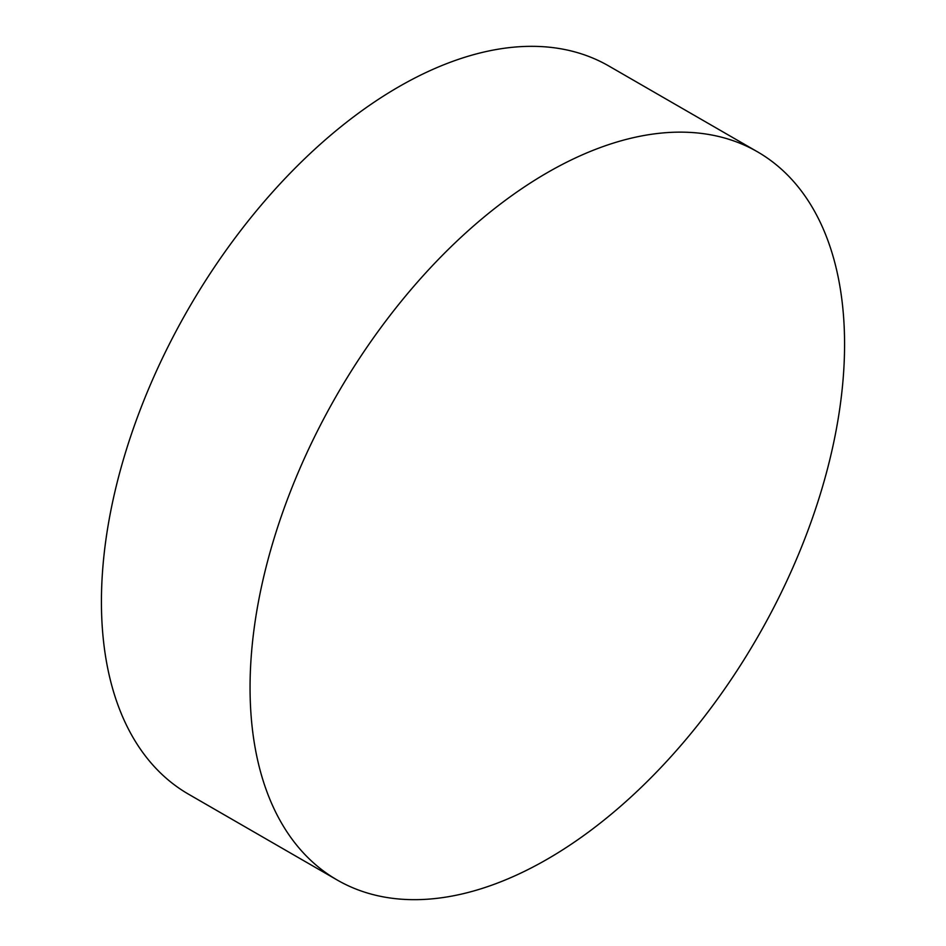 <?xml version="1.0" encoding="UTF-8"?>
<svg xmlns="http://www.w3.org/2000/svg" width="946" height="946" viewBox="0 0 946 946"><rect width="100%" height="100%" fill="white"/><g stroke="black" fill="none" stroke-linecap="round" stroke-linejoin="round"><path stroke-width="1.42" d="M547.32 172.657A420.391 242.708 120 0 0 272.685 543.11A420.391 242.708 120 0 0 337.119 879.969A420.391 242.708 120 0 0 547.32 859.157A420.391 242.708 120 0 0 821.944 488.704A420.391 242.708 120 0 0 757.51 151.833A420.391 242.708 120 0 0 547.32 172.657M757.51 151.833L608.881 66.031A420.391 242.708 120 0 0 398.68 86.843A420.391 242.708 120 0 0 124.056 457.296A420.391 242.708 120 0 0 188.491 794.167L337.119 879.969"/></g></svg>
